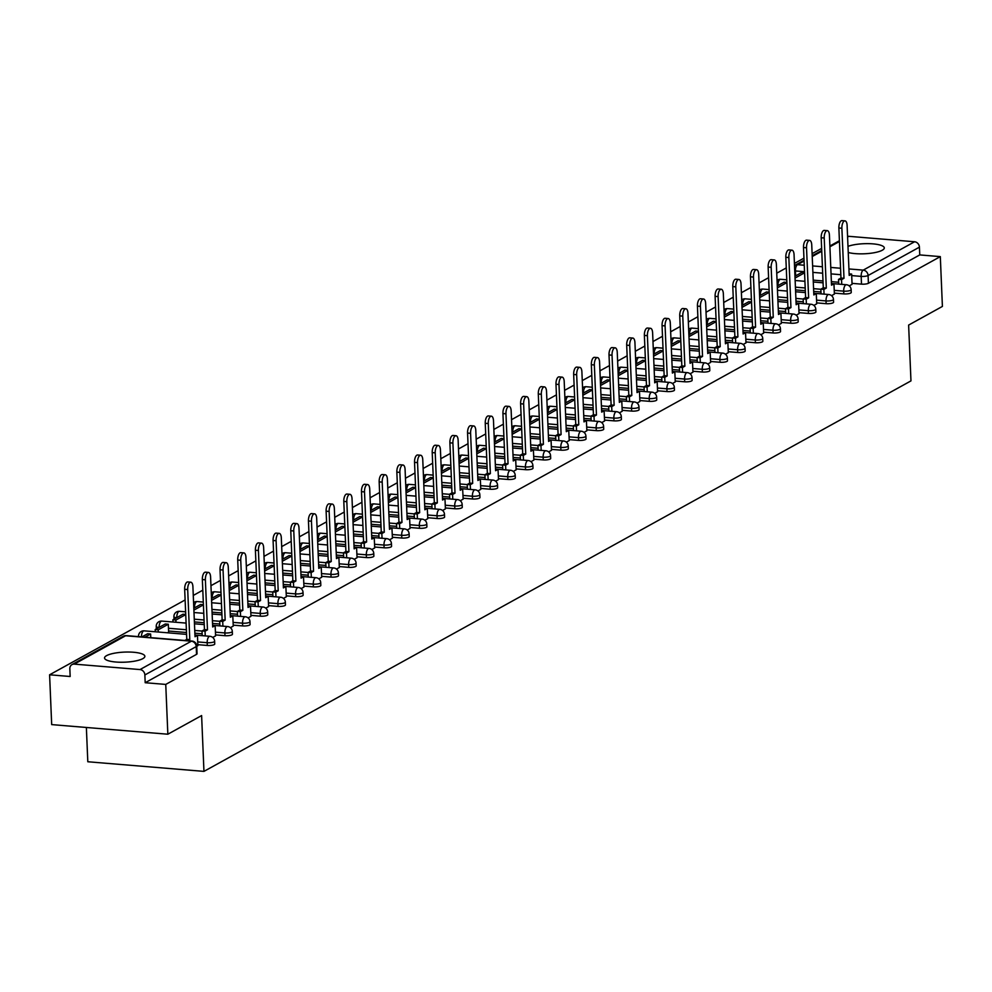 <?xml version="1.0" encoding="UTF-8"?>
<svg xmlns="http://www.w3.org/2000/svg" width="992" height="992" viewBox="0 0 992 992"><rect width="100%" height="100%" fill="white"/><g stroke="black" fill="none" stroke-linecap="round" stroke-linejoin="round"><path stroke-width="1.49" d="M848.247 252.476A20.175 5.047 -2.4 0 0 882.248 250.244A20.175 5.047 -2.4 0 0 884.294 247.901A20.175 5.047 -2.4 0 0 870.393 243.71A20.175 5.047 -2.4 0 0 847.986 246.363M106.59 655.638A20.175 5.047 -2.4 0 0 104.544 657.981A20.175 5.047 -2.4 0 0 120.28 662.234A20.175 5.047 -2.4 0 0 142.836 658.638A20.175 5.047 -2.4 0 0 144.869 656.295A20.175 5.047 -2.4 0 0 129.146 652.042A20.175 5.047 -2.4 0 0 106.59 655.638M834.346 293.124L843.82 293.905A5.171 1.29 -2.4 0 0 850.727 293.037A5.171 1.29 -2.4 0 0 851.248 292.442L851.136 289.689A5.171 1.29 177.6 0 1 850.615 290.284A5.171 1.29 177.6 0 1 843.696 291.152L834.235 290.371M816.664 302.882L826.138 303.676A5.171 1.29 -2.4 0 0 833.044 302.808A5.171 1.29 -2.4 0 0 833.578 302.2L833.454 299.448A5.171 1.29 177.6 0 1 832.933 300.055A5.171 1.29 177.6 0 1 826.026 300.923L816.552 300.13M798.982 312.654L808.455 313.435A5.171 1.29 -2.4 0 0 815.362 312.567A5.171 1.29 -2.4 0 0 815.895 311.972L815.771 309.219A5.171 1.29 177.6 0 1 815.25 309.814A5.171 1.29 177.6 0 1 808.344 310.682L798.87 309.901M781.299 322.412L790.773 323.206A5.171 1.29 -2.4 0 0 797.692 322.338A5.171 1.29 -2.4 0 0 798.213 321.73L798.101 318.978A5.171 1.29 177.6 0 1 797.568 319.585A5.171 1.29 177.6 0 1 790.661 320.453L781.188 319.66M763.629 332.184L773.09 332.965A5.171 1.29 -2.4 0 0 780.01 332.097A5.171 1.29 -2.4 0 0 780.53 331.502L780.419 328.749A5.171 1.29 177.6 0 1 779.886 329.344A5.171 1.29 177.6 0 1 772.979 330.212L763.505 329.431M745.947 341.955L755.408 342.736A5.171 1.29 -2.4 0 0 762.327 341.868A5.171 1.29 -2.4 0 0 762.848 341.26L762.736 338.508A5.171 1.29 177.6 0 1 762.216 339.115A5.171 1.29 177.6 0 1 755.296 339.983L745.823 339.202M728.264 351.714L737.726 352.495A5.171 1.29 -2.4 0 0 744.645 351.627A5.171 1.29 -2.4 0 0 745.166 351.032L745.054 348.279A5.171 1.29 177.6 0 1 744.533 348.874A5.171 1.29 177.6 0 1 737.614 349.742L728.153 348.961M710.582 361.485L720.056 362.266A5.171 1.29 -2.4 0 0 726.962 361.398A5.171 1.29 -2.4 0 0 727.483 360.79L727.372 358.038A5.171 1.29 177.6 0 1 726.851 358.645A5.171 1.29 177.6 0 1 719.932 359.513L710.47 358.732M692.9 371.244L702.373 372.025A5.171 1.29 -2.4 0 0 709.28 371.157A5.171 1.29 -2.4 0 0 709.801 370.562L709.689 367.809A5.171 1.29 177.6 0 1 709.168 368.404A5.171 1.29 177.6 0 1 702.249 369.272L692.788 368.491M675.217 381.015L684.691 381.796A5.171 1.29 -2.4 0 0 691.598 380.928A5.171 1.29 -2.4 0 0 692.131 380.32L692.007 377.568A5.171 1.29 177.6 0 1 691.486 378.175A5.171 1.29 177.6 0 1 684.579 379.043L675.106 378.262M657.535 390.774L667.008 391.555A5.171 1.29 -2.4 0 0 673.915 390.699A5.171 1.29 -2.4 0 0 674.448 390.092L674.324 387.339A5.171 1.29 177.6 0 1 673.804 387.934A5.171 1.29 177.6 0 1 666.897 388.802L657.423 388.021M639.852 400.545L649.326 401.326A5.171 1.29 -2.4 0 0 656.245 400.458A5.171 1.29 -2.4 0 0 656.766 399.863L656.642 397.11A5.171 1.29 177.6 0 1 656.121 397.705A5.171 1.29 177.6 0 1 649.214 398.573L639.741 397.792M622.182 410.304L631.644 411.085A5.171 1.29 -2.4 0 0 638.563 410.229A5.171 1.29 -2.4 0 0 639.084 409.622L638.972 406.869A5.171 1.29 177.6 0 1 638.439 407.476A5.171 1.29 177.6 0 1 631.532 408.332L622.058 407.551M604.5 420.075L613.961 420.856A5.171 1.29 -2.4 0 0 620.88 419.988A5.171 1.29 -2.4 0 0 621.401 419.393L621.29 416.64A5.171 1.29 177.6 0 1 620.769 417.235A5.171 1.29 177.6 0 1 613.85 418.103L604.376 417.322M586.818 429.834L596.279 430.627A5.171 1.29 -2.4 0 0 603.198 429.759A5.171 1.29 -2.4 0 0 603.719 429.152L603.607 426.399A5.171 1.29 177.6 0 1 603.086 427.006A5.171 1.29 177.6 0 1 596.167 427.874L586.706 427.081M569.135 439.605L578.609 440.386A5.171 1.29 -2.4 0 0 585.516 439.518A5.171 1.29 -2.4 0 0 586.036 438.923L585.925 436.17A5.171 1.29 177.6 0 1 585.404 436.765A5.171 1.29 177.6 0 1 578.485 437.633L569.024 436.852M551.453 449.364L560.926 450.157A5.171 1.29 -2.4 0 0 567.833 449.289A5.171 1.29 -2.4 0 0 568.354 448.682L568.242 445.929A5.171 1.29 177.6 0 1 567.722 446.536A5.171 1.29 177.6 0 1 560.802 447.404L551.341 446.611M533.77 459.135L543.244 459.916A5.171 1.29 -2.4 0 0 550.151 459.048A5.171 1.29 -2.4 0 0 550.684 458.453L550.56 455.7A5.171 1.29 177.6 0 1 550.039 456.295A5.171 1.29 177.6 0 1 543.132 457.163L533.659 456.382M516.088 468.894L525.562 469.687A5.171 1.29 -2.4 0 0 532.468 468.819A5.171 1.29 -2.4 0 0 533.002 468.212L532.878 465.459A5.171 1.29 177.6 0 1 532.357 466.066A5.171 1.29 177.6 0 1 525.45 466.934L515.976 466.141M498.406 478.665L507.879 479.446A5.171 1.29 -2.4 0 0 514.798 478.578A5.171 1.29 -2.4 0 0 515.319 477.983L515.195 475.23A5.171 1.29 177.6 0 1 514.674 475.825A5.171 1.29 177.6 0 1 507.768 476.693L498.294 475.912M480.736 488.424L490.197 489.217A5.171 1.29 -2.4 0 0 497.116 488.349A5.171 1.29 -2.4 0 0 497.637 487.742L497.525 484.989A5.171 1.29 177.6 0 1 496.992 485.596A5.171 1.29 177.6 0 1 490.085 486.464L480.612 485.671M463.053 498.195L472.514 498.976A5.171 1.29 -2.4 0 0 479.434 498.108A5.171 1.29 -2.4 0 0 479.954 497.513L479.843 494.76A5.171 1.29 177.6 0 1 479.322 495.355A5.171 1.29 177.6 0 1 472.403 496.223L462.929 495.442M445.371 507.966L454.832 508.747A5.171 1.29 -2.4 0 0 461.751 507.879A5.171 1.29 -2.4 0 0 462.272 507.272L462.16 504.519A5.171 1.29 177.6 0 1 461.64 505.126A5.171 1.29 177.6 0 1 454.72 505.994L445.247 505.213M427.688 517.725L437.162 518.506A5.171 1.29 -2.4 0 0 444.069 517.638A5.171 1.29 -2.4 0 0 444.59 517.043L444.478 514.29A5.171 1.29 177.6 0 1 443.957 514.885A5.171 1.29 177.6 0 1 437.038 515.753L427.577 514.972M410.006 527.496L419.48 528.277A5.171 1.29 -2.4 0 0 426.386 527.409A5.171 1.29 -2.4 0 0 426.907 526.802L426.796 524.049A5.171 1.29 177.6 0 1 426.275 524.656A5.171 1.29 177.6 0 1 419.356 525.524L409.894 524.743M392.324 537.255L401.797 538.036A5.171 1.29 -2.4 0 0 408.704 537.168A5.171 1.29 -2.4 0 0 409.237 536.573L409.113 533.82A5.171 1.29 177.6 0 1 408.592 534.415A5.171 1.29 177.6 0 1 401.686 535.283L392.212 534.502M374.641 547.026L384.115 547.807A5.171 1.29 -2.4 0 0 391.022 546.939A5.171 1.29 -2.4 0 0 391.555 546.332L391.431 543.579A5.171 1.29 177.6 0 1 390.91 544.186A5.171 1.29 177.6 0 1 384.003 545.054L374.53 544.273M356.959 556.785L366.432 557.566A5.171 1.29 -2.4 0 0 373.352 556.71A5.171 1.29 -2.4 0 0 373.872 556.103L373.748 553.35A5.171 1.29 177.6 0 1 373.228 553.945A5.171 1.29 177.6 0 1 366.321 554.813L356.847 554.032M339.289 566.556L348.75 567.337A5.171 1.29 -2.4 0 0 355.669 566.469A5.171 1.29 -2.4 0 0 356.19 565.874L356.078 563.121A5.171 1.29 177.6 0 1 355.545 563.716A5.171 1.29 177.6 0 1 348.638 564.584L339.165 563.803M321.606 576.315L331.068 577.096A5.171 1.29 -2.4 0 0 337.987 576.24A5.171 1.29 -2.4 0 0 338.508 575.633L338.396 572.88A5.171 1.29 177.6 0 1 337.875 573.488A5.171 1.29 177.6 0 1 330.956 574.343L321.482 573.562M303.924 586.086L313.385 586.867A5.171 1.29 -2.4 0 0 320.304 585.999A5.171 1.29 -2.4 0 0 320.825 585.404L320.714 582.651A5.171 1.29 177.6 0 1 320.193 583.246A5.171 1.29 177.6 0 1 313.274 584.114L303.8 583.333M286.242 595.845L295.715 596.638A5.171 1.29 -2.4 0 0 302.622 595.77A5.171 1.29 -2.4 0 0 303.143 595.163L303.031 592.41A5.171 1.29 177.6 0 1 302.51 593.018A5.171 1.29 177.6 0 1 295.591 593.886L286.13 593.092M268.559 605.616L278.033 606.397A5.171 1.29 -2.4 0 0 284.94 605.529A5.171 1.29 -2.4 0 0 285.46 604.934L285.349 602.181A5.171 1.29 177.6 0 1 284.828 602.776A5.171 1.29 177.6 0 1 277.909 603.644L268.448 602.863M250.877 615.375L260.35 616.168A5.171 1.29 -2.4 0 0 267.257 615.3A5.171 1.29 -2.4 0 0 267.778 614.693L267.666 611.94A5.171 1.29 177.6 0 1 267.146 612.548A5.171 1.29 177.6 0 1 260.239 613.416L250.765 612.622M233.194 625.146L242.668 625.927A5.171 1.29 -2.4 0 0 249.575 625.059A5.171 1.29 -2.4 0 0 250.108 624.464L249.984 621.711A5.171 1.29 177.6 0 1 249.463 622.306A5.171 1.29 177.6 0 1 242.556 623.174L233.083 622.393M215.512 634.905L224.986 635.698A5.171 1.29 -2.4 0 0 231.905 634.83A5.171 1.29 -2.4 0 0 232.426 634.223L232.302 631.47A5.171 1.29 177.6 0 1 231.781 632.078A5.171 1.29 177.6 0 1 224.874 632.946L215.4 632.152M197.842 644.676L207.303 645.457A5.171 1.29 -2.4 0 0 214.222 644.589A5.171 1.29 -2.4 0 0 214.743 643.994L214.632 641.241A5.171 1.29 177.6 0 1 214.098 641.836A5.171 1.29 177.6 0 1 207.192 642.704L197.718 641.923M821.636 248.397L812.113 253.654M803.954 258.156L794.431 263.426M786.272 267.927L776.748 273.184M768.589 277.686L759.066 282.956M750.907 287.457L741.384 292.714M733.237 297.216L723.701 302.486M715.554 306.987L706.019 312.244M697.872 316.746L688.349 322.016M680.19 326.517L670.666 331.774M662.507 336.276L652.984 341.546M644.825 346.047L635.302 351.304M627.142 355.818L617.619 361.076M609.46 365.577L599.937 370.834M591.79 375.348L582.254 380.606M574.108 385.107L564.572 390.364M556.425 394.878L546.902 400.136M538.743 404.637L529.22 409.894M521.06 414.408L511.537 419.666M503.378 424.167L493.855 429.437M485.696 433.938L476.172 439.196M468.013 443.697L458.49 448.967M450.343 453.468L440.808 458.726M432.661 463.227L423.125 468.497M414.978 472.998L405.455 478.256M397.296 482.757L387.773 488.027M379.614 492.528L370.09 497.786M361.931 502.287L352.408 507.557M344.249 512.058L334.726 517.316M326.566 521.829L317.043 527.087M308.896 531.588L299.361 536.846M291.214 541.359L281.678 546.617M273.532 551.118L264.008 556.376M255.849 560.889L246.326 566.147M238.167 570.648L228.644 575.906M220.484 580.419L210.961 585.677M202.802 590.178L193.279 595.448M185.12 599.949L49.6 674.796L70.159 676.494L69.837 668.744A5.171 4.476 -118.9 0 1 71.982 664.603A5.171 4.476 -118.9 0 1 74.276 664.119L140.008 669.563L191.357 641.204L125.612 635.76L74.276 664.119M86.366 727.471L87.804 761.757L203.955 771.379L201.612 715.567L167.846 734.216L165.751 684.418L940.317 256.618L942.4 306.429L908.622 325.078L910.966 380.891L203.955 771.379M167.846 734.216L51.683 724.606L49.6 674.796M847.565 236.406A5.171 4.476 61.1 0 1 848.83 236.319L914.574 241.763A5.171 4.476 61.1 0 1 919.423 247.157L919.758 254.919L868.409 283.278A5.171 1.29 177.6 0 1 861.502 284.146L852.029 283.352M838.649 282.249L831.37 281.641M823 280.947L813.217 280.141M919.758 254.919L940.317 256.618M145.192 682.719L196.54 654.36A5.171 1.29 -2.4 0 0 197.061 653.753L196.738 646.003A5.171 1.29 177.6 0 1 196.218 646.598L144.869 674.957L145.192 682.719L165.751 684.418M144.869 674.957A5.171 4.476 -118.9 0 0 140.008 669.563M197.929 645.618L196.751 646.276M212.734 637.447L215.611 635.86L215.128 625.63L212.685 626.969L210.589 576.922A5.952 2.579 94.7 0 0 208.481 572.421A5.952 2.579 94.7 0 0 205.381 579.799L207.477 629.846L205.046 631.197L202.021 630.949L202.219 635.661M167.71 632.809L168.628 631.966M230.404 627.688L233.232 626.088M248.087 617.917L250.976 616.317L250.492 606.1L248.05 607.439L245.954 557.38A5.952 2.579 94.7 0 0 243.834 552.891A5.952 2.579 94.7 0 0 240.746 560.269L242.842 610.316L240.399 611.667L237.386 611.419L237.584 616.131M265.769 608.146L268.596 606.558M283.452 598.387L286.341 596.787L285.857 586.557L283.414 587.909L281.319 537.85A5.952 2.579 94.7 0 0 279.198 533.361A5.952 2.579 94.7 0 0 276.098 540.739L278.206 590.786L275.764 592.137L272.738 591.889L272.936 596.601M301.134 588.616L303.961 587.028M318.816 578.857L321.706 577.257L321.21 567.027L318.779 568.379L316.684 518.32A5.952 2.579 94.7 0 0 314.563 513.831A5.952 2.579 94.7 0 0 311.463 521.209L313.559 571.256L311.128 572.607L308.103 572.359L308.301 577.071M336.499 569.086L339.326 567.486M354.181 559.327L357.058 557.727L356.574 547.497L354.144 548.849L352.036 498.79A5.952 2.579 94.7 0 0 349.928 494.301A5.952 2.579 94.7 0 0 346.828 501.679L348.924 551.726L346.493 553.077L343.468 552.817L343.666 557.541M371.851 549.556L374.678 547.956M389.534 539.797L392.423 538.197L391.939 527.967L389.496 529.319L387.401 479.26A5.952 2.579 94.7 0 0 385.28 474.771A5.952 2.579 94.7 0 0 382.193 482.137L384.288 532.196L381.846 533.547L378.832 533.287L379.031 538.011M407.216 530.026L410.043 528.426M424.898 520.267L427.788 518.667L427.304 508.437L424.861 509.789L422.766 459.73A5.952 2.579 94.7 0 0 420.645 455.241A5.952 2.579 94.7 0 0 417.545 462.607L419.653 512.666L417.21 514.017L414.197 513.757L414.383 518.481M442.581 510.496L445.408 508.896M460.263 500.737L463.152 499.137L462.656 488.907L460.226 490.259L458.13 440.2A5.952 2.579 94.7 0 0 456.01 435.711A5.952 2.579 94.7 0 0 452.91 443.077L455.006 493.136L452.575 494.475L449.55 494.227L449.748 498.951M477.946 490.966L480.773 489.366M495.628 481.207L498.505 479.607L498.021 469.377L495.591 470.729L493.483 420.67A5.952 2.579 94.7 0 0 491.375 416.181A5.952 2.579 94.7 0 0 488.275 423.547L490.37 473.606L487.94 474.945L484.914 474.697L485.113 479.421M513.31 471.436L516.125 469.836M530.98 461.677L533.87 460.077L533.386 449.847L530.943 451.199L528.848 401.14A5.952 2.579 94.7 0 0 526.727 396.651A5.952 2.579 94.7 0 0 523.64 404.017L525.735 454.076L523.292 455.415L520.279 455.167L520.478 459.891M548.663 451.906L551.49 450.306M566.345 442.134L569.234 440.547L568.751 430.317L566.308 431.669L564.212 381.61A5.952 2.579 94.7 0 0 562.092 377.121A5.952 2.579 94.7 0 0 558.992 384.487L561.1 434.546L558.657 435.885L555.644 435.637L555.83 440.361M584.028 432.376L586.855 430.776M601.71 422.604L604.599 421.017L604.103 410.787L601.673 412.126L599.577 362.08A5.952 2.579 94.7 0 0 597.457 357.591A5.952 2.579 94.7 0 0 594.357 364.957L596.452 415.016L594.022 416.355L590.996 416.107L591.195 420.831M619.392 412.846L622.22 411.246M637.075 403.074L639.902 401.475M654.757 393.316L657.572 391.716M672.427 383.544L675.254 381.945M690.11 373.786L692.937 372.186M707.792 364.014L710.619 362.415M725.474 354.256L728.302 352.656M743.157 344.484L745.984 342.885M760.839 334.726L763.666 333.126M778.522 324.954L781.349 323.355M799.081 313.596L796.204 315.196M813.874 305.424L816.701 303.825M831.556 295.666L834.384 294.066M820.967 292.02L813.688 291.412M805.318 290.718L795.534 289.912M803.284 301.779L796.006 301.171M787.636 300.489L777.864 299.671M785.614 311.55L778.336 310.942M769.953 310.248L760.182 309.442M767.932 321.309L760.653 320.714M752.271 320.019L742.5 319.201M750.25 331.08L742.971 330.472M734.601 329.778L724.817 328.972M732.567 340.839L725.288 340.244M716.918 339.549L707.135 338.731M714.885 350.61L707.606 350.002M699.236 349.308L689.452 348.502M697.202 360.369L689.924 359.774M681.554 359.079L671.77 358.261M679.52 370.14L672.241 369.532M663.871 368.838L654.088 368.032M661.838 379.899L654.559 379.304M646.189 378.609L636.405 377.791M644.168 389.67L636.889 389.062M628.506 388.368L618.735 387.562M626.485 399.429L619.206 398.834M610.824 398.139L601.053 397.333M608.803 409.2L601.524 408.592M593.154 407.898L583.37 407.092M591.12 418.959L583.842 418.364M575.472 417.669L565.688 416.863M573.438 428.73L566.159 428.122M557.789 427.428L548.006 426.622M555.756 438.489L548.477 437.894M540.107 437.199L530.323 436.393M538.073 448.26L530.794 447.652M522.424 446.958L512.641 446.152M520.391 458.031L513.112 457.424M504.742 456.729L494.958 455.923M502.721 467.79L495.442 467.182M487.06 466.5L477.288 465.682M485.038 477.561L477.76 476.954M469.377 476.259L459.606 475.453M467.356 487.32L460.077 486.725M451.707 486.03L441.924 485.212M449.674 497.091L442.395 496.484M434.025 495.789L424.241 494.983M431.991 506.85L424.712 506.255M416.342 505.56L406.559 504.742M414.309 516.621L407.03 516.014M398.66 515.319L388.876 514.513M396.626 526.38L389.348 525.785M380.978 525.09L371.194 524.272M378.944 536.151L371.665 535.544M363.295 534.849L353.512 534.043M361.274 545.91L353.995 545.315M345.613 544.62L335.842 543.802M343.592 555.681L336.313 555.074M327.93 554.379L318.159 553.573M325.909 565.44L318.63 564.845M310.26 564.15L300.477 563.344M308.227 575.211L300.948 574.604M292.578 573.909L282.794 573.103M290.544 584.97L283.266 584.375M274.896 583.68L265.112 582.874M272.862 594.741L265.583 594.134M257.213 593.439L247.43 592.633M255.18 604.5L247.901 603.905M239.531 603.21L229.747 602.404M237.497 614.271L230.218 613.664M221.848 612.969L212.065 612.163M219.827 624.042L212.548 623.435M204.166 622.74L194.395 621.934M202.145 633.801L194.866 633.194M186.484 632.512L168.59 631.024M849.239 285.894L852.066 284.295M185.392 623.038L186.074 622.654M203.062 613.279L203.757 612.895M220.745 603.508L221.439 603.124M238.427 593.749L239.122 593.365M256.11 583.978L256.804 583.594M273.792 574.219L274.486 573.835M291.474 564.448L292.156 564.064M309.157 554.677L309.839 554.305M326.839 544.918L327.521 544.534M344.509 535.147L345.204 534.775M362.192 525.388L362.886 525.004M379.874 515.617L380.568 515.245M397.556 505.858L398.251 505.474M415.239 496.087L415.933 495.715M432.921 486.328L433.603 485.944M450.604 476.557L451.286 476.172M468.286 466.798L468.968 466.414M485.956 457.027L486.65 456.642M503.638 447.268L504.333 446.884M521.321 437.497L522.015 437.112M539.003 427.738L539.698 427.354M556.686 417.967L557.38 417.582M574.368 408.208L575.05 407.824M592.05 398.437L592.732 398.052M609.733 388.666L610.415 388.294M627.403 378.907L628.097 378.522M645.085 369.136L645.78 368.764M662.768 359.377L663.462 358.992M680.45 349.606L681.144 349.234M698.132 339.847L698.827 339.462M715.815 330.076L716.497 329.704M733.497 320.317L734.179 319.932M751.18 310.546L751.862 310.161M768.85 300.787L769.544 300.402M786.532 291.016L787.226 290.631M804.214 281.257L804.909 280.872M187.699 589.558L184.673 589.31A5.952 2.579 -85.3 0 1 187.773 581.944L190.799 582.192A5.952 2.579 94.7 0 0 187.699 589.558L189.794 639.617L187.81 640.708M197.879 645.656L197.445 635.388L195.015 636.74L192.907 586.681A5.952 2.579 94.7 0 0 190.799 582.192M197.445 635.388L194.94 635.178M150.784 637.645L150.623 634L147.61 633.752L141.893 636.914M150.623 634L144.919 637.162M184.673 589.31L186.781 639.369L184.785 640.46M186.781 639.369L189.794 639.617M205.381 579.799L202.356 579.551A5.952 2.579 -85.3 0 1 205.456 572.173L208.481 572.421M215.128 625.63L212.623 625.419M205.232 635.909L205.046 631.197M168.64 632.288L168.305 624.241L165.292 623.993L155.198 629.56L155.298 631.78M168.305 624.241L158.224 629.808L155.198 629.56M158.311 632.028L158.224 629.808M202.356 579.551L204.451 629.598L202.021 630.949M204.451 629.598L207.477 629.846M223.064 570.028L220.038 569.78A5.952 2.579 -85.3 0 1 223.138 562.414L226.164 562.662A5.952 2.579 94.7 0 0 223.064 570.028L225.159 620.087L222.716 621.426L219.703 621.178L219.902 625.902M233.244 626.126L232.81 615.858L230.367 617.21L228.272 567.151A5.952 2.579 94.7 0 0 226.164 562.662M232.81 615.858L230.305 615.648M222.915 626.15L222.716 621.426M185.727 614.457L182.962 614.222L172.881 619.802L172.968 622.009M185.74 614.606L175.894 620.05L172.881 619.802M175.993 622.257L175.894 620.05M220.038 569.78L222.134 619.839L219.703 621.178M222.134 619.839L225.159 620.087M240.746 560.269L237.72 560.021A5.952 2.579 -85.3 0 1 240.82 552.643L243.834 552.891M250.492 606.1L247.988 605.889M240.597 616.379L240.399 611.667M203.41 604.686L200.644 604.463L193.812 608.232M203.422 604.847L193.899 610.105M237.72 560.021L239.816 610.068L237.386 611.419M239.816 610.068L242.842 610.316M258.416 550.498L255.403 550.25A5.952 2.579 -85.3 0 1 258.503 542.884L261.516 543.132A5.952 2.579 94.7 0 0 258.416 550.498L260.524 600.557L258.081 601.896L255.068 601.648L255.266 606.372M268.596 606.583L268.175 596.328L265.732 597.68L263.636 547.621A5.952 2.579 94.7 0 0 261.516 543.132M268.175 596.328L265.67 596.118M258.28 606.62L258.081 601.896M221.092 594.927L218.327 594.692L211.494 598.474M221.104 595.076L211.569 600.346M255.403 550.25L257.498 600.309L255.068 601.648M257.498 600.309L260.524 600.557M276.098 540.739L273.085 540.479A5.952 2.579 -85.3 0 1 276.185 533.113L279.198 533.361M285.857 586.557L283.352 586.359M275.962 596.849L275.764 592.137M238.774 585.156L236.009 584.933L229.177 588.702M238.787 585.317L229.251 590.575M273.085 540.479L275.181 590.538L272.738 591.889M275.181 590.538L278.206 590.786M293.781 530.968L290.768 530.72A5.952 2.579 -85.3 0 1 293.868 523.354L296.881 523.602A5.952 2.579 94.7 0 0 293.781 530.968L295.876 581.027L293.446 582.366L290.42 582.118L290.619 586.842M303.961 587.053L303.527 576.798L301.097 578.138L299.001 528.091A5.952 2.579 94.7 0 0 296.881 523.602M303.527 576.798L301.035 576.588M293.644 587.09L293.446 582.366M256.457 575.397L253.692 575.162L246.859 578.931M256.457 575.546L246.934 580.816M290.768 530.72L292.863 580.779L290.42 582.118M292.863 580.779L295.876 581.027M311.463 521.209L308.45 520.949A5.952 2.579 -85.3 0 1 311.538 513.583L314.563 513.831M321.21 567.027L318.717 566.829M311.327 577.319L311.128 572.607M274.139 565.626L271.374 565.403L264.542 569.172M274.139 565.787L264.616 571.045M308.45 520.949L310.546 571.008L308.103 572.359M310.546 571.008L313.559 571.256M329.146 511.438L326.12 511.19A5.952 2.579 -85.3 0 1 329.22 503.824L332.246 504.072A5.952 2.579 94.7 0 0 329.146 511.438L331.241 561.497L328.811 562.836L325.785 562.588L325.984 567.3M339.326 567.523L338.892 557.268L336.462 558.608L334.354 508.561A5.952 2.579 94.7 0 0 332.246 504.072M338.892 557.268L336.387 557.058M329.009 567.56L328.811 562.836M291.822 555.867L289.056 555.632L282.224 559.401M291.822 556.016L282.298 561.286M326.12 511.19L328.228 561.236L325.785 562.588M328.228 561.236L331.241 561.497M346.828 501.679L343.802 501.419A5.952 2.579 -85.3 0 1 346.902 494.053L349.928 494.301M356.574 547.497L354.07 547.299M346.679 557.789L346.493 553.077M309.504 546.096L306.739 545.873L299.906 549.642M309.504 546.257L299.981 551.515M343.802 501.419L345.91 551.478L343.468 552.817M345.91 551.478L348.924 551.726M364.51 491.908L361.485 491.66A5.952 2.579 -85.3 0 1 364.585 484.282L367.61 484.542A5.952 2.579 94.7 0 0 364.51 491.908L366.606 541.967L364.163 543.306L361.15 543.058L361.348 547.77M374.691 547.993L374.257 537.738L371.814 539.078L369.718 489.031A5.952 2.579 94.7 0 0 367.61 484.542M374.257 537.738L371.752 537.528M364.362 548.03L364.163 543.306M327.174 536.337L324.409 536.102L317.576 539.871M327.186 536.486L317.663 541.756M361.485 491.66L363.58 541.706L361.15 543.058M363.58 541.706L366.606 541.967M382.193 482.137L379.167 481.889A5.952 2.579 -85.3 0 1 382.267 474.523L385.28 474.771M391.939 527.967L389.434 527.769M382.044 538.259L381.846 533.547M344.856 526.566L342.091 526.343L335.259 530.112M344.869 526.727L335.346 531.985M379.167 481.889L381.263 531.948L378.832 533.287M381.263 531.948L384.288 532.196M399.875 472.378L396.85 472.13A5.952 2.579 -85.3 0 1 399.95 464.752L402.963 465.012A5.952 2.579 94.7 0 0 399.875 472.378L401.971 522.437L399.528 523.776L396.515 523.528L396.713 528.24M410.043 528.463L409.622 518.208L407.179 519.548L405.083 469.501A5.952 2.579 94.7 0 0 402.963 465.012M409.622 518.208L407.117 517.998M399.726 528.5L399.528 523.776M362.539 516.795L359.774 516.572L352.941 520.341M362.551 516.956L353.028 522.214M396.85 472.13L398.945 522.176L396.515 523.528M398.945 522.176L401.971 522.437M417.545 462.607L414.532 462.359A5.952 2.579 -85.3 0 1 417.632 454.993L420.645 455.241M427.304 508.437L424.799 508.239M417.409 518.729L417.21 514.017M380.221 507.036L377.456 506.8L370.624 510.582M380.234 507.197L370.698 512.455M414.532 462.359L416.628 512.418L414.197 513.757M416.628 512.418L419.653 512.666M435.228 452.848L432.214 452.6A5.952 2.579 -85.3 0 1 435.314 445.222L438.328 445.482A5.952 2.579 94.7 0 0 435.228 452.848L437.323 502.894L434.893 504.246L431.867 503.998L432.066 508.71M445.408 508.933L444.974 498.678L442.544 500.018L440.448 449.971A5.952 2.579 94.7 0 0 438.328 445.482M444.974 498.678L442.482 498.468M435.091 508.958L434.893 504.246M397.904 497.265L395.138 497.042L388.306 500.811M397.904 497.426L388.38 502.684M432.214 452.6L434.31 502.646L431.867 503.998M434.31 502.646L437.323 502.894M452.91 443.077L449.897 442.829A5.952 2.579 -85.3 0 1 452.984 435.463L456.01 435.711M462.656 488.907L460.164 488.696M452.774 499.199L452.575 494.475M415.586 487.506L412.821 487.27L405.988 491.052M415.586 487.667L406.063 492.925M449.897 442.829L451.992 492.888L449.55 494.227M451.992 492.888L455.006 493.136M470.592 433.318L467.567 433.07A5.952 2.579 -85.3 0 1 470.667 425.692L473.692 425.94A5.952 2.579 94.7 0 0 470.592 433.318L472.688 483.364L470.258 484.716L467.232 484.468L467.43 489.18M480.773 489.403L480.339 479.148L477.908 480.488L475.8 430.441A5.952 2.579 94.7 0 0 473.692 425.94M480.339 479.148L477.834 478.938M470.456 489.428L470.258 484.716M433.268 477.735L430.503 477.512L423.671 481.281M433.268 477.896L423.745 483.154M467.567 433.07L469.675 483.116L467.232 484.468M469.675 483.116L472.688 483.364M488.275 423.547L485.249 423.299A5.952 2.579 -85.3 0 1 488.349 415.933L491.375 416.181M498.021 469.377L495.516 469.166M488.138 479.669L487.94 474.945M450.951 467.976L448.186 467.74L441.353 471.522M450.951 468.137L441.428 473.395M485.249 423.299L487.357 473.358L484.914 474.697M487.357 473.358L490.37 473.606M505.957 413.788L502.932 413.54A5.952 2.579 -85.3 0 1 506.032 406.162L509.057 406.41A5.952 2.579 94.7 0 0 505.957 413.788L508.053 463.834L505.61 465.186L502.597 464.938L502.795 469.65M516.138 469.873L515.704 459.618L513.261 460.958L511.165 410.911A5.952 2.579 94.7 0 0 509.057 406.41M515.704 459.618L513.199 459.408M505.808 469.898L505.61 465.186M468.621 458.205L465.856 457.982L459.023 461.751M468.633 458.366L459.11 463.624M502.932 413.54L505.027 463.586L502.597 464.938M505.027 463.586L508.053 463.834M523.64 404.017L520.614 403.769A5.952 2.579 -85.3 0 1 523.714 396.403L526.727 396.651M533.386 449.847L530.881 449.636M523.491 460.139L523.292 455.415M486.303 448.446L483.538 448.21L476.706 451.992M486.316 448.595L476.792 453.865M520.614 403.769L522.71 453.828L520.279 455.167M522.71 453.828L525.735 454.076M541.322 394.258L538.296 394.01A5.952 2.579 -85.3 0 1 541.396 386.632L544.41 386.88A5.952 2.579 94.7 0 0 541.322 394.258L543.418 444.304L540.975 445.656L537.962 445.408L538.16 450.12M551.49 450.343L551.068 440.088L548.626 441.428L546.53 391.369A5.952 2.579 94.7 0 0 544.41 386.88M551.068 440.088L548.564 439.878M541.173 450.368L540.975 445.656M503.986 438.675L501.22 438.452L494.388 442.221M503.998 438.836L494.475 444.094M538.296 394.01L540.392 444.056L537.962 445.408M540.392 444.056L543.418 444.304M558.992 384.487L555.979 384.239A5.952 2.579 -85.3 0 1 559.079 376.873L562.092 377.121M568.751 430.317L566.246 430.106M558.856 440.609L558.657 435.885M521.668 428.916L518.903 428.68L512.07 432.462M521.68 429.065L512.145 434.335M555.979 384.239L558.074 434.298L555.644 435.637M558.074 434.298L561.1 434.546M576.674 374.728L573.661 374.468A5.952 2.579 -85.3 0 1 576.761 367.102L579.774 367.35A5.952 2.579 94.7 0 0 576.674 374.728L578.77 424.774L576.34 426.126L573.314 425.878L573.512 430.59M586.855 430.813L586.421 420.546L583.99 421.898L581.895 371.839A5.952 2.579 94.7 0 0 579.774 367.35M586.421 420.546L583.928 420.348M576.538 430.838L576.34 426.126M539.35 419.145L536.585 418.922L529.753 422.691M539.35 419.306L529.827 424.564M573.661 374.468L575.757 424.526L573.314 425.878M575.757 424.526L578.77 424.774M594.357 364.957L591.344 364.709A5.952 2.579 -85.3 0 1 594.431 357.343L597.457 357.591M604.103 410.787L601.611 410.576M594.22 421.079L594.022 416.355M557.033 409.386L554.268 409.15L547.435 412.92M557.033 409.535L547.51 414.805M591.344 364.709L593.439 414.768L590.996 416.107M593.439 414.768L596.452 415.016M612.039 355.198L609.014 354.938A5.952 2.579 -85.3 0 1 612.114 347.572L615.139 347.82A5.952 2.579 94.7 0 0 612.039 355.198L614.135 405.244L611.704 406.596L608.679 406.348L608.877 411.06M622.22 411.283L621.786 401.016L619.355 402.368L617.247 352.309A5.952 2.579 94.7 0 0 615.139 347.82M621.786 401.016L619.281 400.818M611.903 411.308L611.704 406.596M574.715 399.615L571.95 399.392L565.118 403.161M574.715 399.776L565.192 405.034M609.014 354.938L611.122 404.996L608.679 406.348M611.122 404.996L614.135 405.244M629.722 345.427L626.696 345.179A5.952 2.579 -85.3 0 1 629.796 337.813L632.822 338.061A5.952 2.579 94.7 0 0 629.722 345.427L631.817 395.486L629.387 396.825L626.361 396.577L626.56 401.289M639.902 401.512L639.468 391.257L637.038 392.596L634.93 342.55A5.952 2.579 94.7 0 0 632.822 338.061M639.468 391.257L636.963 391.046M629.585 401.549L629.387 396.825M592.398 389.856L589.632 389.62L582.8 393.39M592.398 390.005L582.874 395.275M626.696 345.179L628.804 395.225L626.361 396.577M628.804 395.225L631.817 395.486M647.404 335.668L644.378 335.408A5.952 2.579 -85.3 0 1 647.478 328.042L650.504 328.29A5.952 2.579 94.7 0 0 647.404 335.668L649.5 385.714L647.057 387.066L644.044 386.806L644.242 391.53M657.584 391.753L657.15 381.486L654.708 382.838L652.612 332.779A5.952 2.579 94.7 0 0 650.504 328.29M657.15 381.486L654.646 381.288M647.255 391.778L647.057 387.066M610.068 380.085L607.302 379.862L600.47 383.631M610.08 380.246L600.557 385.504M644.378 335.408L646.474 385.466L644.044 386.806M646.474 385.466L649.5 385.714M665.086 325.897L662.061 325.649A5.952 2.579 -85.3 0 1 665.161 318.271L668.174 318.531A5.952 2.579 94.7 0 0 665.086 325.897L667.182 375.956L664.739 377.295L661.726 377.047L661.924 381.759M675.254 381.982L674.833 371.727L672.39 373.066L670.294 323.02A5.952 2.579 94.7 0 0 668.174 318.531M674.833 371.727L672.328 371.516M664.938 382.019L664.739 377.295M627.75 370.326L624.985 370.09L618.152 373.86M627.762 370.475L618.239 375.745M662.061 325.649L664.156 375.695L661.726 377.047M664.156 375.695L667.182 375.956M682.769 316.126L679.743 315.878A5.952 2.579 -85.3 0 1 682.843 308.512L685.856 308.76A5.952 2.579 94.7 0 0 682.769 316.126L684.864 366.184L682.422 367.536L679.408 367.276L679.607 372M692.937 372.223L692.515 361.956L690.072 363.308L687.977 313.249A5.952 2.579 94.7 0 0 685.856 308.76M692.515 361.956L690.01 361.758M682.62 372.248L682.422 367.536M645.432 360.555L642.667 360.332L635.835 364.101M645.445 360.716L635.922 365.974M679.743 315.878L681.839 365.936L679.408 367.276M681.839 365.936L684.864 366.184M700.439 306.367L697.426 306.119A5.952 2.579 -85.3 0 1 700.526 298.741L703.539 299.001A5.952 2.579 94.7 0 0 700.439 306.367L702.547 356.426L700.104 357.765L697.091 357.517L697.277 362.229M710.619 362.452L710.198 352.197L707.755 353.536L705.659 303.49A5.952 2.579 94.7 0 0 703.539 299.001M710.198 352.197L707.693 351.986M700.302 362.489L700.104 357.765M663.115 350.784L660.35 350.56L653.517 354.33M663.127 350.945L653.592 356.202M697.426 306.119L699.521 356.165L697.091 357.517M699.521 356.165L702.547 356.426M718.121 296.596L715.108 296.348A5.952 2.579 -85.3 0 1 718.208 288.982L721.221 289.23A5.952 2.579 94.7 0 0 718.121 296.596L720.217 346.654L717.786 348.006L714.761 347.746L714.959 352.47M728.302 352.693L727.868 342.426L725.437 343.778L723.342 293.719A5.952 2.579 94.7 0 0 721.221 289.23M727.868 342.426L725.375 342.228M717.985 352.718L717.786 348.006M680.797 341.025L678.032 340.789L671.2 344.571M680.81 341.186L671.274 346.444M715.108 296.348L717.204 346.406L714.761 347.746M717.204 346.406L720.217 346.654M735.804 286.837L732.79 286.589A5.952 2.579 -85.3 0 1 735.878 279.211L738.904 279.471A5.952 2.579 94.7 0 0 735.804 286.837L737.899 336.883L735.469 338.235L732.443 337.987L732.642 342.699M745.984 342.922L745.55 332.667L743.12 334.006L741.024 283.96A5.952 2.579 94.7 0 0 738.904 279.471M745.55 332.667L743.058 332.456M735.667 342.947L735.469 338.235M698.48 331.254L695.714 331.03L688.882 334.8M698.48 331.415L688.956 336.672M732.79 286.589L734.886 336.635L732.443 337.987M734.886 336.635L737.899 336.883M753.486 277.066L750.46 276.818A5.952 2.579 -85.3 0 1 753.56 269.452L756.586 269.7A5.952 2.579 94.7 0 0 753.486 277.066L755.582 327.124L753.151 328.464L750.126 328.216L750.324 332.94M763.666 333.163L763.232 322.896L760.802 324.248L758.694 274.189A5.952 2.579 94.7 0 0 756.586 269.7M763.232 322.896L760.728 322.685M753.35 333.188L753.151 328.464M716.162 321.495L713.397 321.259L706.564 325.041M716.162 321.656L706.639 326.914M750.46 276.818L752.568 326.876L750.126 328.216M752.568 326.876L755.582 327.124M771.168 267.307L768.143 267.059A5.952 2.579 -85.3 0 1 771.243 259.681L774.268 259.929A5.952 2.579 94.7 0 0 771.168 267.307L773.264 317.353L770.834 318.705L767.808 318.457L768.006 323.169M781.349 323.392L780.915 313.137L778.484 314.476L776.376 264.43A5.952 2.579 94.7 0 0 774.268 259.929M780.915 313.137L778.41 312.926M771.032 323.417L770.834 318.705M733.844 311.724L731.079 311.5L724.247 315.27M733.844 311.885L724.321 317.142M768.143 267.059L770.251 317.105L767.808 318.457M770.251 317.105L773.264 317.353M788.851 257.536L785.825 257.288A5.952 2.579 -85.3 0 1 788.925 249.922L791.951 250.17A5.952 2.579 94.7 0 0 788.851 257.536L790.946 307.594L788.504 308.934L785.49 308.686L785.689 313.41M799.031 313.633L798.597 303.366L796.154 304.718L794.059 254.659A5.952 2.579 94.7 0 0 791.951 250.17M798.597 303.366L796.092 303.155M788.702 313.658L788.504 308.934M751.514 301.965L748.749 301.729L741.917 305.511M751.527 302.126L742.004 307.384M785.825 257.288L787.921 307.346L785.49 308.686M787.921 307.346L790.946 307.594M806.533 247.777L803.508 247.529A5.952 2.579 -85.3 0 1 806.608 240.151L809.633 240.399A5.952 2.579 94.7 0 0 806.533 247.777L808.629 297.823L806.186 299.175L803.173 298.927L803.371 303.639M816.714 303.862L816.28 293.607L813.837 294.946L811.741 244.9A5.952 2.579 94.7 0 0 809.633 240.399M816.28 293.607L813.775 293.396M806.384 303.887L806.186 299.175M769.197 292.194L766.432 291.97L759.599 295.74M769.209 292.355L759.686 297.612M803.508 247.529L805.603 297.575L803.173 298.927M805.603 297.575L808.629 297.823M824.216 238.006L821.19 237.758A5.952 2.579 -85.3 0 1 824.29 230.392L827.303 230.64A5.952 2.579 94.7 0 0 824.216 238.006L826.311 288.064L823.868 289.404L820.855 289.156L821.054 293.88M834.384 294.103L833.962 283.836L831.519 285.188L829.424 235.129A5.952 2.579 94.7 0 0 827.303 230.64M833.962 283.836L831.457 283.625M824.067 294.128L823.868 289.404M786.879 282.435L784.114 282.199L777.282 285.981M786.892 282.584L777.368 287.854M821.19 237.758L823.286 287.816L820.855 289.156M823.286 287.816L826.311 288.064M841.886 228.247L838.872 227.999A5.952 2.579 -85.3 0 1 841.972 220.621L844.986 220.869A5.952 2.579 94.7 0 0 841.886 228.247L843.994 278.293L841.551 279.645L838.538 279.397L838.724 284.109M852.066 284.332L851.644 274.077L849.202 275.416L847.106 225.358A5.952 2.579 94.7 0 0 844.986 220.869M851.644 274.077L849.14 273.866M841.749 284.357L841.551 279.645M804.562 272.664L801.796 272.44L794.964 276.21M804.574 272.825L795.038 278.082M838.872 227.999L840.968 278.045L838.538 279.397M840.968 278.045L843.994 278.293M843.82 293.905L843.696 291.152A5.171 2.244 -85.3 0 1 845.754 284.902A5.171 2.244 94.7 0 1 846.399 284.741L831.457 283.514M826.138 303.676L826.026 300.923A5.171 2.244 -85.3 0 1 828.072 294.661A5.171 2.244 94.7 0 1 828.717 294.512L813.775 293.272M808.455 313.435L808.344 310.682A5.171 2.244 -85.3 0 1 810.402 304.432A5.171 2.244 94.7 0 1 811.034 304.271L796.092 303.044M790.773 323.206L790.661 320.453A5.171 2.244 -85.3 0 1 792.72 314.191A5.171 2.244 94.7 0 1 793.352 314.042L778.41 312.802M773.09 332.965L772.979 330.212A5.171 2.244 -85.3 0 1 775.037 323.962A5.171 2.244 94.7 0 1 775.67 323.801L760.728 322.574M755.408 342.736L755.296 339.983A5.171 2.244 -85.3 0 1 757.355 333.721A5.171 2.244 94.7 0 1 757.987 333.572L743.045 332.332M737.726 352.495L737.614 349.742A5.171 2.244 -85.3 0 1 739.672 343.492A5.171 2.244 94.7 0 1 740.305 343.344L725.363 342.104M720.056 362.266L719.932 359.513A5.171 2.244 -85.3 0 1 721.99 353.251A5.171 2.244 94.7 0 1 722.635 353.102L707.68 351.862M702.373 372.025L702.249 369.272A5.171 2.244 -85.3 0 1 704.308 363.022A5.171 2.244 94.7 0 1 704.952 362.874L690.01 361.634M684.691 381.796L684.579 379.043A5.171 2.244 -85.3 0 1 686.625 372.781A5.171 2.244 94.7 0 1 687.27 372.632L672.328 371.392M667.008 391.555L666.897 388.802A5.171 2.244 -85.3 0 1 668.955 382.552A5.171 2.244 94.7 0 1 669.588 382.404L654.646 381.164M649.326 401.326L649.214 398.573A5.171 2.244 -85.3 0 1 651.273 392.311A5.171 2.244 94.7 0 1 651.905 392.162L636.963 390.922M631.644 411.085L631.532 408.332A5.171 2.244 -85.3 0 1 633.59 402.082A5.171 2.244 94.7 0 1 634.223 401.934L619.281 400.694M613.961 420.856L613.85 418.103A5.171 2.244 -85.3 0 1 615.908 411.841A5.171 2.244 94.7 0 1 616.54 411.692L601.598 410.452M596.279 430.627L596.167 427.874A5.171 2.244 -85.3 0 1 598.226 421.612A5.171 2.244 94.7 0 1 598.858 421.464L583.916 420.224M578.609 440.386L578.485 437.633A5.171 2.244 -85.3 0 1 580.543 431.371A5.171 2.244 94.7 0 1 581.188 431.222L566.234 429.982M560.926 450.157L560.802 447.404A5.171 2.244 -85.3 0 1 562.861 441.142A5.171 2.244 94.7 0 1 563.506 440.994L548.551 439.754M543.244 459.916L543.132 457.163A5.171 2.244 -85.3 0 1 545.178 450.914A5.171 2.244 94.7 0 1 545.823 450.752L530.881 449.525M525.562 469.687L525.45 466.934A5.171 2.244 -85.3 0 1 527.508 460.672A5.171 2.244 94.7 0 1 528.141 460.524L513.199 459.284M507.879 479.446L507.768 476.693A5.171 2.244 -85.3 0 1 509.826 470.444A5.171 2.244 94.7 0 1 510.458 470.282L495.516 469.055M490.197 489.217L490.085 486.464A5.171 2.244 -85.3 0 1 492.144 480.202A5.171 2.244 94.7 0 1 492.776 480.054L477.834 478.814M472.514 498.976L472.403 496.223A5.171 2.244 -85.3 0 1 474.461 489.974A5.171 2.244 94.7 0 1 475.094 489.812L460.152 488.585M454.832 508.747L454.72 505.994A5.171 2.244 -85.3 0 1 456.779 499.732A5.171 2.244 94.7 0 1 457.411 499.584L442.469 498.344M437.162 518.506L437.038 515.753A5.171 2.244 -85.3 0 1 439.096 509.504A5.171 2.244 94.7 0 1 439.741 509.355L424.787 508.115M419.48 528.277L419.356 525.524A5.171 2.244 -85.3 0 1 421.414 519.262A5.171 2.244 94.7 0 1 422.059 519.114L407.104 517.874M401.797 538.036L401.686 535.283A5.171 2.244 -85.3 0 1 403.732 529.034A5.171 2.244 94.7 0 1 404.376 528.885L389.434 527.645M384.115 547.807L384.003 545.054A5.171 2.244 -85.3 0 1 386.062 538.792A5.171 2.244 94.7 0 1 386.694 538.644L371.752 537.404M366.432 557.566L366.321 554.813A5.171 2.244 -85.3 0 1 368.379 548.564A5.171 2.244 94.7 0 1 369.012 548.415L354.07 547.175M348.75 567.337L348.638 564.584A5.171 2.244 -85.3 0 1 350.697 558.322A5.171 2.244 94.7 0 1 351.329 558.174L336.387 556.934M331.068 577.096L330.956 574.343A5.171 2.244 -85.3 0 1 333.014 568.094A5.171 2.244 94.7 0 1 333.647 567.945L318.705 566.705M313.385 586.867L313.274 584.114A5.171 2.244 -85.3 0 1 315.332 577.852A5.171 2.244 94.7 0 1 315.964 577.704L301.022 576.464M295.715 596.638L295.591 593.886A5.171 2.244 -85.3 0 1 297.65 587.624A5.171 2.244 94.7 0 1 298.294 587.475L283.34 586.235M278.033 606.397L277.909 603.644A5.171 2.244 -85.3 0 1 279.967 597.382A5.171 2.244 94.7 0 1 280.612 597.234L265.658 595.994M260.35 616.168L260.239 613.416A5.171 2.244 -85.3 0 1 262.285 607.154A5.171 2.244 94.7 0 1 262.93 607.005L247.988 605.765M242.668 625.927L242.556 623.174A5.171 2.244 -85.3 0 1 244.615 616.925A5.171 2.244 94.7 0 1 245.247 616.764L230.305 615.536M224.986 635.698L224.874 632.946A5.171 2.244 -85.3 0 1 226.932 626.684A5.171 2.244 94.7 0 1 227.565 626.535L212.623 625.295M207.303 645.457L207.192 642.704A5.171 2.244 -85.3 0 1 209.25 636.455A5.171 2.244 94.7 0 1 209.882 636.294L194.94 635.066M861.502 284.146L861.168 276.384L851.706 275.602M840.832 274.697L831.048 273.891M822.678 273.197L812.894 272.378M804.524 271.696L795.435 270.94A5.171 1.29 177.6 0 1 794.741 270.866M795.634 275.838L795.435 270.94A5.171 2.244 94.7 0 1 797.481 264.678L804.252 265.236M812.622 265.93L822.405 266.749M830.775 267.443L840.559 268.249M848.929 268.944L863.226 270.122L914.574 241.763M848.83 236.319L847.59 237.001M839.443 241.515L829.907 246.772M821.76 251.274L812.225 256.531M804.078 261.045L797.481 264.678A5.171 4.476 -118.9 0 0 795.2 265.162A5.171 5.171 0 0 0 794.518 265.596M820.855 289.267L813.576 288.66M805.206 287.965L795.423 287.159M803.173 299.026L795.894 298.418M787.524 297.736L777.74 296.918M785.49 308.797L778.212 308.19M769.842 307.495L760.058 306.689M767.808 318.556L760.529 317.961M752.159 317.266L742.376 316.448M750.138 328.327L742.859 327.72M734.477 327.025L724.706 326.219M732.456 338.086L725.177 337.491M716.794 336.796L707.023 335.978M714.773 347.857L707.494 347.25M699.124 346.555L689.341 345.749M697.091 357.616L689.812 357.021M681.442 356.326L671.658 355.508M679.408 367.387L672.13 366.78M663.76 366.085L653.976 365.279M661.726 377.146L654.447 376.551M646.077 375.856L636.294 375.038M644.044 386.917L636.765 386.31M628.395 385.615L618.611 384.809M626.361 396.676L619.082 396.081M610.712 395.386L600.929 394.568M608.679 406.447L601.412 405.84M593.03 405.145L583.259 404.339M591.009 416.206L583.73 415.611M575.348 414.916L565.576 414.11M573.326 425.977L566.048 425.37M557.678 424.675L547.894 423.869M555.644 435.736L548.365 435.141M539.995 434.446L530.212 433.64M537.962 445.507L530.683 444.9M522.313 444.205L512.529 443.399M520.279 455.278L513 454.671M504.63 453.976L494.847 453.17M502.597 465.037L495.318 464.43M486.948 463.748L477.164 462.929M484.914 474.808L477.636 474.201M469.266 473.506L459.482 472.7M467.232 484.567L459.966 483.972M451.583 483.278L441.812 482.459M449.562 494.338L442.283 493.731M433.901 493.036L424.13 492.23M431.88 504.097L424.601 503.502M416.231 502.808L406.447 501.989M414.197 513.868L406.918 513.261M398.548 512.566L388.765 511.76M396.515 523.627L389.236 523.032M380.866 522.338L371.082 521.519M378.832 533.398L371.554 532.791M363.184 532.096L353.4 531.29M361.15 543.157L353.871 542.562M345.501 541.868L335.718 541.049M343.468 552.928L336.189 552.321M327.819 551.626L318.035 550.82M325.785 562.687L318.506 562.092M310.136 561.398L300.365 560.579M308.115 572.458L300.836 571.851M292.454 571.156L282.683 570.35M290.433 582.217L283.154 581.622M274.784 580.928L265 580.122M272.75 591.988L265.472 591.381M257.102 590.686L247.318 589.88M255.068 601.747L247.789 601.152M239.419 600.458L229.636 599.652M237.386 611.518L230.107 610.911M221.737 610.216L211.953 609.41M219.703 621.29L212.424 620.682M204.054 619.988L194.271 619.182M202.021 631.048L194.742 630.441M186.372 629.759L168.479 628.271M138.545 636.232A5.171 5.171 0 0 1 144.138 630.85A5.171 2.244 94.7 0 0 143.505 630.999A5.171 2.244 94.7 0 0 141.434 636.876M158.968 627.477A5.171 1.29 177.6 0 1 156.228 626.46L156.327 628.94M176.65 617.718A5.171 1.29 177.6 0 1 173.91 616.702L174.009 619.169M156.228 626.46A5.171 5.171 0 0 1 161.82 621.091A5.171 2.244 94.7 0 0 161.188 621.24A5.171 2.244 94.7 0 0 159.129 627.39M173.91 616.702A5.171 5.171 0 0 1 179.502 611.32A5.171 2.244 94.7 0 0 178.87 611.469A5.171 2.244 94.7 0 0 176.799 617.632M193.576 602.628A5.171 5.171 0 0 1 197.185 601.561A5.171 2.244 94.7 0 0 196.552 601.71A5.171 2.244 94.7 0 0 194.482 607.86M211.259 592.869A5.171 5.171 0 0 1 214.867 591.79A5.171 2.244 94.7 0 0 214.222 591.939A5.171 2.244 94.7 0 0 212.164 598.102M228.941 583.098A5.171 5.171 0 0 1 232.55 582.031A5.171 2.244 94.7 0 0 231.905 582.18A5.171 2.244 94.7 0 0 229.846 588.33M246.624 573.339A5.171 5.171 0 0 1 250.232 572.26A5.171 2.244 94.7 0 0 249.587 572.409A5.171 2.244 94.7 0 0 247.529 578.572M264.306 563.568A5.171 5.171 0 0 1 267.902 562.501A5.171 2.244 94.7 0 0 267.27 562.65A5.171 2.244 94.7 0 0 265.211 568.8M281.988 553.796A5.171 5.171 0 0 1 285.584 552.73A5.171 2.244 94.7 0 0 284.952 552.879A5.171 2.244 94.7 0 0 282.894 559.042M299.671 544.038A5.171 5.171 0 0 1 303.267 542.971A5.171 2.244 94.7 0 0 302.634 543.12A5.171 2.244 94.7 0 0 300.576 549.27M317.341 534.266A5.171 5.171 0 0 1 320.949 533.2A5.171 2.244 94.7 0 0 320.317 533.349A5.171 2.244 94.7 0 0 318.246 539.512M335.023 524.508A5.171 5.171 0 0 1 338.632 523.429A5.171 2.244 94.7 0 0 337.999 523.59A5.171 2.244 94.7 0 0 335.928 529.74M352.706 514.736A5.171 5.171 0 0 1 356.314 513.67A5.171 2.244 94.7 0 0 355.669 513.819A5.171 2.244 94.7 0 0 353.611 519.969M370.388 504.978A5.171 5.171 0 0 1 373.996 503.899A5.171 2.244 94.7 0 0 373.352 504.06A5.171 2.244 94.7 0 0 371.293 510.21M388.07 495.206A5.171 5.171 0 0 1 391.679 494.14A5.171 2.244 94.7 0 0 391.034 494.289A5.171 2.244 94.7 0 0 388.976 500.439M405.753 485.448A5.171 5.171 0 0 1 409.349 484.369A5.171 2.244 94.7 0 0 408.716 484.53A5.171 2.244 94.7 0 0 406.658 490.68M423.435 475.676A5.171 5.171 0 0 1 427.031 474.61A5.171 2.244 94.7 0 0 426.399 474.759A5.171 2.244 94.7 0 0 424.34 480.909M441.118 465.918A5.171 5.171 0 0 1 444.714 464.839A5.171 2.244 94.7 0 0 444.081 464.988A5.171 2.244 94.7 0 0 442.023 471.15M458.788 456.146A5.171 5.171 0 0 1 462.396 455.08A5.171 2.244 94.7 0 0 461.764 455.229A5.171 2.244 94.7 0 0 459.693 461.379M476.47 446.388A5.171 5.171 0 0 1 480.078 445.309A5.171 2.244 94.7 0 0 479.446 445.458A5.171 2.244 94.7 0 0 477.375 451.62M494.152 436.616A5.171 5.171 0 0 1 497.761 435.55A5.171 2.244 94.7 0 0 497.116 435.699A5.171 2.244 94.7 0 0 495.058 441.849M511.835 426.858A5.171 5.171 0 0 1 515.443 425.779A5.171 2.244 94.7 0 0 514.798 425.928A5.171 2.244 94.7 0 0 512.74 432.09M529.517 417.086A5.171 5.171 0 0 1 533.126 416.02A5.171 2.244 94.7 0 0 532.481 416.169A5.171 2.244 94.7 0 0 530.422 422.319M547.2 407.328A5.171 5.171 0 0 1 550.796 406.249A5.171 2.244 94.7 0 0 550.163 406.398A5.171 2.244 94.7 0 0 548.105 412.56M564.882 397.556A5.171 5.171 0 0 1 568.478 396.49A5.171 2.244 94.7 0 0 567.846 396.639A5.171 2.244 94.7 0 0 565.787 402.789M582.564 387.785A5.171 5.171 0 0 1 586.16 386.719A5.171 2.244 94.7 0 0 585.528 386.868A5.171 2.244 94.7 0 0 583.47 393.03M600.247 378.026A5.171 5.171 0 0 1 603.843 376.96A5.171 2.244 94.7 0 0 603.21 377.109A5.171 2.244 94.7 0 0 601.14 383.259M617.917 368.255A5.171 5.171 0 0 1 621.525 367.189A5.171 2.244 94.7 0 0 620.893 367.338A5.171 2.244 94.7 0 0 618.822 373.5M635.599 358.496A5.171 5.171 0 0 1 639.208 357.418A5.171 2.244 94.7 0 0 638.563 357.579A5.171 2.244 94.7 0 0 636.504 363.729M653.282 348.725A5.171 5.171 0 0 1 656.89 347.659A5.171 2.244 94.7 0 0 656.245 347.808A5.171 2.244 94.7 0 0 654.187 353.958M670.964 338.966A5.171 5.171 0 0 1 674.572 337.888A5.171 2.244 94.7 0 0 673.928 338.049A5.171 2.244 94.7 0 0 671.869 344.199M688.646 329.195A5.171 5.171 0 0 1 692.242 328.129A5.171 2.244 94.7 0 0 691.61 328.278A5.171 2.244 94.7 0 0 689.552 334.428M706.329 319.436A5.171 5.171 0 0 1 709.925 318.358A5.171 2.244 94.7 0 0 709.292 318.519A5.171 2.244 94.7 0 0 707.234 324.669M724.011 309.665A5.171 5.171 0 0 1 727.607 308.599A5.171 2.244 94.7 0 0 726.975 308.748A5.171 2.244 94.7 0 0 724.916 314.898M741.694 299.906A5.171 5.171 0 0 1 745.29 298.828A5.171 2.244 94.7 0 0 744.657 298.976A5.171 2.244 94.7 0 0 742.599 305.139M759.364 290.135A5.171 5.171 0 0 1 762.972 289.069A5.171 2.244 94.7 0 0 762.34 289.218A5.171 2.244 94.7 0 0 760.269 295.368M777.046 280.376A5.171 5.171 0 0 1 780.654 279.298A5.171 2.244 94.7 0 0 780.01 279.446A5.171 2.244 94.7 0 0 777.951 285.609M196.54 654.36L196.218 646.598A5.171 4.476 61.1 0 0 191.357 641.204A5.171 2.244 -85.3 0 1 191.989 641.055L126.244 635.612A5.171 5.171 0 0 0 123.318 636.244L71.982 664.603M868.409 283.278L868.087 275.516A5.171 1.29 177.6 0 1 861.168 276.384A5.171 2.244 94.7 0 1 863.226 270.122A5.171 4.476 61.1 0 1 868.087 275.516L919.423 247.157M123.318 636.244A5.171 4.476 -118.9 0 1 125.612 635.76A5.171 2.244 -85.3 0 1 126.244 635.612M144.138 630.85L186.57 634.372M214.632 641.241A5.171 5.171 0 0 0 209.882 636.294M161.82 621.091L186.099 623.1M194.469 623.794L204.253 624.6M232.302 631.47A5.171 5.171 0 0 0 227.565 626.535M179.502 611.32L185.628 611.828M193.998 612.523L203.782 613.329M212.152 614.023L221.923 614.842M249.984 621.711A5.171 5.171 0 0 0 245.247 616.764M197.185 601.561L203.298 602.07M211.68 602.752L221.452 603.57M229.834 604.264L239.605 605.07M267.666 611.94A5.171 5.171 0 0 0 262.93 607.005M214.867 591.79L220.98 592.298M229.363 592.993L239.134 593.799M247.504 594.493L257.288 595.312M285.349 602.181A5.171 5.171 0 0 0 280.612 597.234M232.55 582.031L238.663 582.54M247.033 583.222L256.816 584.04M265.186 584.734L274.97 585.54M303.031 592.41A5.171 5.171 0 0 0 298.294 587.475M250.232 572.26L256.345 572.768M264.715 573.463L274.499 574.269M282.869 574.963L292.652 575.769M320.714 582.651A5.171 5.171 0 0 0 315.964 577.704M267.902 562.501L274.028 562.997M282.398 563.692L292.181 564.51M300.551 565.204L310.335 566.01M338.396 572.88A5.171 5.171 0 0 0 333.647 567.945M285.584 552.73L291.71 553.238M300.08 553.933L309.864 554.739M318.234 555.433L328.017 556.239M356.078 563.121A5.171 5.171 0 0 0 351.329 558.174M303.267 542.971L309.392 543.467M317.762 544.162L327.546 544.98M335.916 545.674L345.7 546.48M373.748 553.35A5.171 5.171 0 0 0 369.012 548.415M320.949 533.2L327.075 533.708M335.445 534.403L345.228 535.209M353.598 535.903L363.37 536.709M391.431 543.579A5.171 5.171 0 0 0 386.694 538.644M338.632 523.429L344.745 523.937M353.127 524.632L362.898 525.45M371.281 526.144L381.052 526.95M409.113 533.82A5.171 5.171 0 0 0 404.376 528.885M356.314 513.67L362.427 514.178M370.81 514.873L380.581 515.679M388.963 516.373L398.734 517.179M426.796 524.049A5.171 5.171 0 0 0 422.059 519.114M373.996 503.899L380.11 504.407M388.48 505.102L398.263 505.92M406.633 506.602L416.417 507.42M444.478 514.29A5.171 5.171 0 0 0 439.741 509.355M391.679 494.14L397.792 494.648M406.162 495.343L415.946 496.149M424.316 496.843L434.099 497.649M462.16 504.519A5.171 5.171 0 0 0 457.411 499.584M409.349 484.369L415.474 484.877M423.844 485.572L433.628 486.378M441.998 487.072L451.782 487.89M479.843 494.76A5.171 5.171 0 0 0 475.094 489.812M427.031 474.61L433.157 475.118M441.527 475.813L451.31 476.619M459.68 477.313L469.464 478.119M497.525 484.989A5.171 5.171 0 0 0 492.776 480.054M444.714 464.839L450.839 465.347M459.209 466.042L468.993 466.848M477.363 467.542L487.146 468.36M515.195 475.23A5.171 5.171 0 0 0 510.458 470.282M462.396 455.08L468.522 455.588M476.892 456.283L486.675 457.089M495.045 457.783L504.829 458.589M532.878 465.459A5.171 5.171 0 0 0 528.141 460.524M480.078 445.309L486.192 445.817M494.574 446.512L504.345 447.318M512.728 448.012L522.499 448.83M550.56 455.7A5.171 5.171 0 0 0 545.823 450.752M497.761 435.55L503.874 436.058M512.256 436.74L522.028 437.559M530.41 438.253L540.181 439.059M568.242 445.929A5.171 5.171 0 0 0 563.506 440.994M515.443 425.779L521.556 426.287M529.926 426.982L539.71 427.788M548.08 428.482L557.864 429.3M585.925 436.17A5.171 5.171 0 0 0 581.188 431.222M533.126 416.02L539.239 416.528M547.609 417.21L557.392 418.029M565.762 418.723L575.546 419.529M603.607 426.399A5.171 5.171 0 0 0 598.858 421.464M550.796 406.249L556.921 406.757M565.291 407.452L575.075 408.258M583.445 408.952L593.228 409.758M621.29 416.64A5.171 5.171 0 0 0 616.54 411.692M568.478 396.49L574.604 396.986M582.974 397.68L592.757 398.499M601.127 399.193L610.911 399.999M638.972 406.869A5.171 5.171 0 0 0 634.223 401.934M586.16 386.719L592.286 387.227M600.656 387.922L610.44 388.728M618.81 389.422L628.593 390.228M656.642 397.11A5.171 5.171 0 0 0 651.905 392.162M603.843 376.96L609.968 377.456M618.338 378.15L628.122 378.969M636.492 379.663L646.276 380.469M674.324 387.339A5.171 5.171 0 0 0 669.588 382.404M621.525 367.189L627.638 367.697M636.021 368.392L645.792 369.198M654.174 369.892L663.946 370.698M692.007 377.568A5.171 5.171 0 0 0 687.27 372.632M639.208 357.418L645.321 357.926M653.703 358.62L663.474 359.439M671.857 360.133L681.628 360.939M709.689 367.809A5.171 5.171 0 0 0 704.952 362.874M656.89 347.659L663.003 348.167M671.373 348.862L681.157 349.668M689.527 350.362L699.31 351.168M727.372 358.038A5.171 5.171 0 0 0 722.635 353.102M674.572 337.888L680.686 338.396M689.056 339.09L698.839 339.909M707.209 340.591L716.993 341.409M745.054 348.279A5.171 5.171 0 0 0 740.305 343.344M692.242 328.129L698.368 328.637M706.738 329.332L716.522 330.138M724.892 330.832L734.675 331.638M762.736 338.508A5.171 5.171 0 0 0 757.987 333.572M709.925 318.358L716.05 318.866M724.42 319.56L734.204 320.366M742.574 321.061L752.358 321.879M780.419 328.749A5.171 5.171 0 0 0 775.67 323.801M727.607 308.599L733.733 309.107M742.103 309.802L751.886 310.608M760.256 311.302L770.04 312.108M798.101 318.978A5.171 5.171 0 0 0 793.352 314.042M745.29 298.828L751.415 299.336M759.785 300.03L769.569 300.836M777.939 301.531L787.722 302.349M815.771 309.219A5.171 5.171 0 0 0 811.034 304.271M762.972 289.069L769.085 289.577M777.468 290.272L787.239 291.078M795.621 291.772L805.392 292.578M833.454 299.448A5.171 5.171 0 0 0 828.717 294.512M780.654 279.298L786.768 279.806M795.15 280.5L804.921 281.306M813.304 282.001L823.075 282.819M851.136 289.689A5.171 5.171 0 0 0 846.399 284.741M839.406 240.734L829.882 246.004M821.723 250.505L812.2 255.762M804.041 260.264L795.2 265.162M196.738 646.003A5.171 5.171 0 0 0 191.989 641.055"/></g></svg>
